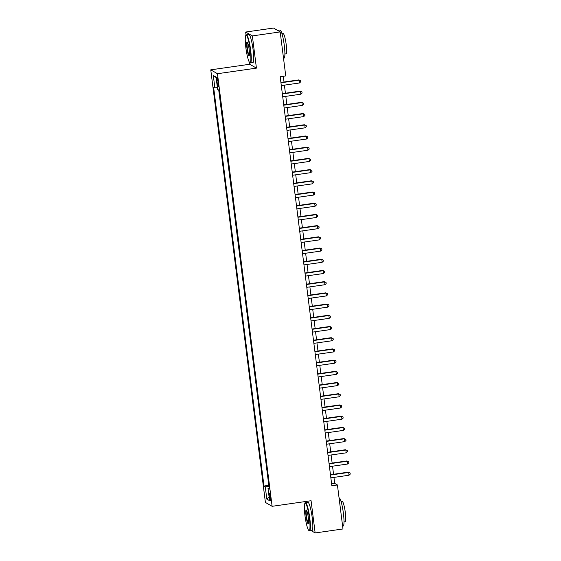 <?xml version="1.0" encoding="UTF-8"?>
<svg xmlns="http://www.w3.org/2000/svg" width="561" height="561" viewBox="0 0 561 561"><rect width="100%" height="100%" fill="white"/><g stroke="black" fill="none" stroke-linecap="round" stroke-linejoin="round"><path stroke-width="0.84" d="M270.528 497.088A3.639 0.533 -98.2 0 0 269.427 493.147A3.639 0.533 -98.2 0 0 269.364 496.415A3.639 0.533 -98.2 0 0 270.458 500.349A3.639 0.533 -98.2 0 0 270.528 497.088M304.981 501.604L305.156 503.007M210.761 69.844L265.409 502.439L272.113 506.31L217.458 73.715L210.761 69.844L249.729 64.263L256.426 68.133L252.359 35.911L245.655 32.04L246.048 35.105M249.484 62.327L249.729 64.263M245.655 32.04L273.495 28.05L280.191 31.921L252.359 35.911M280.191 31.921L285.745 75.91L280.184 76.71L331.86 485.77L337.427 484.97L334.707 483.407L333.949 477.39M216.841 80.525L217.156 82.993A3.527 0.512 -98.2 0 0 218.215 86.808A3.527 0.512 -98.2 0 0 218.278 83.638L217.97 81.177A3.527 0.512 -98.2 0 0 216.904 77.362A3.527 0.512 -98.2 0 0 216.841 80.525L217.85 80.384M269.147 488.042L268.011 488.365L269.28 489.094L218.881 90.118L217.612 89.381L216.055 77.053L213.299 75.469L214.856 87.797L213.594 87.06L263.993 486.036L265.262 486.773L268.964 486.611M268.011 488.365L269.568 500.693L266.819 499.101L265.262 486.773M218.727 90.026L268.817 485.454M311.138 530.629L315.149 532.95L342.981 528.96L337.427 484.97M315.149 532.95L311.075 500.728L272.113 506.31M256.426 68.133L217.458 73.715M333.557 474.269L332.533 466.184M332.14 463.063L331.116 454.978M330.724 451.857L329.7 443.772M329.307 440.651L328.29 432.566M327.89 429.438L326.874 421.36M326.474 418.233L325.457 410.147M325.064 407.027L324.041 398.941M323.648 395.821L322.624 387.735M322.231 384.615L321.208 376.529M320.815 373.409L319.791 365.323M319.398 362.196L318.375 354.117M317.982 350.99L316.958 342.904M316.565 339.784L315.541 331.698M315.149 328.578L314.132 320.492M313.732 317.372L312.715 309.286M312.316 306.166L311.299 298.08M310.906 294.953L309.882 286.867M309.49 283.747L308.466 275.661M308.073 272.541L307.049 264.455M306.657 261.335L305.633 253.249M305.24 250.129L304.216 242.043M303.824 238.916L302.8 230.837M302.407 227.71L301.39 219.624M300.991 216.504L299.974 208.419M299.574 205.298L298.557 197.213M298.157 194.092L297.141 186.007M296.748 182.886L295.724 174.801M295.331 171.673L294.308 163.595M293.915 160.467L292.891 152.382M292.498 149.261L291.475 141.176M291.082 138.055L290.058 129.97M289.665 126.849L288.642 118.764M288.249 115.643L287.232 107.558M286.832 104.43L285.815 96.345M285.416 93.224L284.399 85.139M284.006 82.018L283.277 76.261M331.614 483.848L334.707 483.407M217.395 87.684L214.856 87.797M268.67 485.37L263.993 486.036M216.118 77.558L213.299 75.469M266.819 499.101L269.077 496.794M280.949 82.783L299.125 80.181L299.483 82.979L281.306 85.581M280.907 82.46L298.676 79.914L300.542 80.735L300.689 81.85L299.483 82.979M298.676 79.914L300.542 80.735M250.276 50.217A13.871 2.02 -98.2 0 0 245.823 35.406A13.871 2.02 -98.2 0 0 245.858 47.664A13.871 2.02 -98.2 0 0 249.715 62.566A13.871 2.02 -98.2 0 0 250.276 50.217M245.823 35.406L246.104 35.02A14.207 2.069 81.8 0 1 246.384 34.824A14.207 2.069 81.8 0 1 250.662 50.202A14.207 2.069 81.8 0 1 250.416 62.958A14.207 2.069 81.8 0 1 250.094 62.853L249.715 62.566M249.168 49.578A6.935 1.01 81.8 0 1 249.182 55.714A6.935 1.01 81.8 0 1 246.959 48.302A6.935 1.01 81.8 0 1 247.24 42.131A6.935 1.01 81.8 0 1 249.168 49.578M247.443 42.37A6.592 0.961 -98.2 0 0 247.352 48.288A6.592 0.961 -98.2 0 0 249.308 55.42M277.506 30.371L280.009 30.006A14.207 2.069 81.8 0 1 284.287 45.385A14.207 2.069 81.8 0 1 284.041 58.141L283.515 58.218M281.994 33.744L283.13 33.583A10.231 1.487 81.8 0 1 286.215 44.649A10.231 1.487 81.8 0 1 286.033 53.835L284.897 54.003M246.384 34.824L248.832 34.473A14.207 2.069 81.8 0 1 253.109 49.852A14.207 2.069 81.8 0 1 252.864 62.608L250.416 62.958M309.384 518.119A13.871 2.02 -98.2 0 0 304.932 503.308A13.871 2.02 -98.2 0 0 304.967 515.566A13.871 2.02 -98.2 0 0 308.823 530.468A13.871 2.02 -98.2 0 0 309.384 518.119M304.932 503.308L305.212 502.922A14.207 2.069 81.8 0 1 305.493 502.726A14.207 2.069 81.8 0 1 309.77 518.105A14.207 2.069 81.8 0 1 309.525 530.86A14.207 2.069 81.8 0 1 309.202 530.755L308.823 530.468M308.277 517.48A6.935 1.01 81.8 0 1 308.298 523.609A6.935 1.01 81.8 0 1 306.068 516.204A6.935 1.01 81.8 0 1 306.348 510.033A6.935 1.01 81.8 0 1 308.277 517.48M306.551 510.272A6.592 0.961 -98.2 0 0 306.46 516.19A6.592 0.961 -98.2 0 0 308.417 523.322M339.061 497.916L339.117 497.909A14.207 2.069 81.8 0 1 343.395 513.287A14.207 2.069 81.8 0 1 343.15 526.043L342.624 526.12M341.102 501.646L342.245 501.485A10.231 1.487 81.8 0 1 345.324 512.551A10.231 1.487 81.8 0 1 345.141 521.737L344.005 521.905M305.493 502.726L307.94 502.375A14.207 2.069 81.8 0 1 312.225 517.754A14.207 2.069 81.8 0 1 311.972 530.51L309.525 530.86M282.365 93.989L300.542 91.387L300.899 94.185L282.716 96.794M282.323 93.666L300.093 91.12L301.958 91.941L302.099 93.063L300.899 94.185M300.093 91.12L301.958 91.941M283.782 105.195L301.958 102.593L302.309 105.391L284.132 108M283.74 104.879L301.502 102.333L303.375 103.147L303.515 104.269L302.309 105.391M301.502 102.333L303.375 103.147M285.198 116.4L303.375 113.799L303.725 116.604L285.549 119.205M285.156 116.085L302.919 113.539L304.791 114.353L304.932 115.475L303.725 116.604M302.919 113.539L304.791 114.353M286.615 127.613L304.791 125.005L305.142 127.81L286.966 130.411M286.573 127.291L304.335 124.745L306.208 125.559L306.348 126.681L305.142 127.81M304.335 124.745L306.208 125.559M288.031 138.819L306.208 136.211L306.558 139.016L288.382 141.617M287.989 138.497L305.752 135.951L307.624 136.772L307.765 137.887L306.558 139.016M305.752 135.951L307.624 136.772M289.441 150.025L307.624 147.424L307.975 150.222L289.799 152.83M289.406 149.703L307.169 147.157L309.041 147.978L309.181 149.1L307.975 150.222M307.169 147.157L309.041 147.978M290.857 161.231L309.041 158.63L309.392 161.428L291.215 164.036M290.822 160.909L308.585 158.363L310.457 159.184L310.598 160.306L309.392 161.428M308.585 158.363L310.457 159.184M292.274 172.437L310.45 169.836L310.808 172.634L292.632 175.242M292.232 172.122L310.002 169.576L311.874 170.39L312.014 171.512L310.808 172.634M310.002 169.576L311.874 170.39M293.691 183.65L311.867 181.042L312.225 183.847L294.048 186.448M293.648 183.328L311.418 180.782L313.283 181.596L313.431 182.718L312.225 183.847M311.418 180.782L313.283 181.596M295.107 194.856L313.283 192.248L313.641 195.053L295.465 197.654M295.065 194.534L312.835 191.988L314.7 192.802L314.847 193.924L313.641 195.053M312.835 191.988L314.7 192.802M296.524 206.062L314.7 203.454L315.058 206.259L296.874 208.86M296.481 205.74L314.251 203.194L316.116 204.015L316.257 205.13L315.058 206.259M314.251 203.194L316.116 204.015M297.94 217.268L316.116 214.667L316.467 217.465L298.291 220.073M297.898 216.946L315.661 214.4L317.533 215.221L317.673 216.343L316.467 217.465M315.661 214.4L317.533 215.221M299.357 228.474L317.533 225.873L317.884 228.671L299.707 231.279M299.315 228.159L317.077 225.613L318.95 226.427L319.09 227.549L317.884 228.671M317.077 225.613L318.95 226.427M300.773 239.68L318.95 237.079L319.3 239.884L301.124 242.485M300.731 239.365L318.494 236.819L320.366 237.633L320.506 238.755L319.3 239.884M318.494 236.819L320.366 237.633M302.19 250.893L320.366 248.285L320.717 251.09L302.54 253.691M302.148 250.571L319.91 248.025L321.783 248.839L321.923 249.961L320.717 251.09M319.91 248.025L321.783 248.839M303.599 262.099L321.783 259.491L322.133 262.296L303.957 264.897M303.564 261.777L321.327 259.231L323.199 260.045L323.339 261.167L322.133 262.296M321.327 259.231L323.199 260.045M305.016 273.305L323.192 270.704L323.55 273.502L305.373 276.11M304.981 272.983L322.743 270.437L324.616 271.258L324.756 272.373L323.55 273.502M322.743 270.437L324.616 271.258M306.432 284.511L324.609 281.91L324.966 284.708L306.79 287.316M306.39 284.189L324.16 281.643L326.032 282.464L326.172 283.586L324.966 284.708M324.16 281.643L326.032 282.464M307.849 295.717L326.025 293.115L326.383 295.913L308.206 298.522M307.807 295.402L325.576 292.856L327.442 293.669L327.589 294.791L326.383 295.913M325.576 292.856L327.442 293.669M309.265 306.923L327.442 304.321L327.799 307.126L309.616 309.728M309.223 306.608L326.993 304.062L328.858 304.875L329.005 305.997L327.799 307.126M326.993 304.062L328.858 304.875M310.682 318.136L328.858 315.527L329.216 318.332L311.032 320.934M310.64 317.814L328.409 315.268L330.275 316.081L330.415 317.203L329.216 318.332M328.409 315.268L330.275 316.081M312.098 329.342L330.275 326.733L330.625 329.538L312.449 332.14M312.056 329.019L329.819 326.474L331.691 327.294L331.832 328.409L330.625 329.538M329.819 326.474L331.691 327.294M313.515 340.548L331.691 337.946L332.042 340.744L313.865 343.353M313.473 340.225L331.235 337.68L333.108 338.5L333.248 339.622L332.042 340.744M331.235 337.68L333.108 338.5M314.931 351.754L333.108 349.152L333.458 351.95L315.282 354.559M314.889 351.431L332.652 348.886L334.524 349.706L334.665 350.828L333.458 351.95M332.652 348.886L334.524 349.706M316.348 362.96L334.524 360.358L334.875 363.163L316.699 365.765M316.306 362.644L334.068 360.099L335.941 360.912L336.081 362.034L334.875 363.163M334.068 360.099L335.941 360.912M317.757 374.173L335.941 371.564L336.291 374.369L318.115 376.971M317.722 373.85L335.485 371.305L337.357 372.118L337.498 373.24L336.291 374.369M335.485 371.305L337.357 372.118M319.174 385.379L337.35 382.77L337.708 385.575L319.532 388.177M319.139 385.056L336.902 382.511L338.774 383.324L338.914 384.446L337.708 385.575M336.902 382.511L338.774 383.324M320.59 396.585L338.767 393.976L339.125 396.781L320.948 399.383M320.548 396.262L338.318 393.717L340.19 394.537L340.331 395.652L339.125 396.781M338.318 393.717L340.19 394.537M322.007 407.791L340.183 405.189L340.541 407.987L322.365 410.596M321.965 407.468L339.735 404.923L341.6 405.743L341.747 406.865L340.541 407.987M339.735 404.923L341.6 405.743M323.424 418.997L341.6 416.395L341.958 419.193L323.774 421.802M323.381 418.681L341.151 416.136L343.016 416.949L343.157 418.071L341.958 419.193M341.151 416.136L343.016 416.949M324.84 430.203L343.016 427.601L343.367 430.406L325.191 433.008M324.798 429.887L342.561 427.342L344.433 428.155L344.573 429.277L343.367 430.406M342.561 427.342L344.433 428.155M326.257 441.416L344.433 438.807L344.784 441.612L326.607 444.214M326.214 441.093L343.977 438.548L345.849 439.361L345.99 440.483L344.784 441.612M343.977 438.548L345.849 439.361M327.673 452.622L345.849 450.013L346.2 452.818L328.024 455.42M327.631 452.299L345.394 449.754L347.266 450.567L347.406 451.689L346.2 452.818M345.394 449.754L347.266 450.567M329.09 463.828L347.266 461.226L347.617 464.024L329.44 466.633M329.048 463.505L346.81 460.96L348.683 461.78L348.823 462.895L347.617 464.024M346.81 460.96L348.683 461.78M330.499 475.034L348.683 472.432L349.033 475.23L330.857 477.839M330.464 474.711L348.227 472.166L350.099 472.986L350.239 474.108L349.033 475.23M348.227 472.166L350.099 472.986M218.18 82.846L217.156 82.993"/></g></svg>
